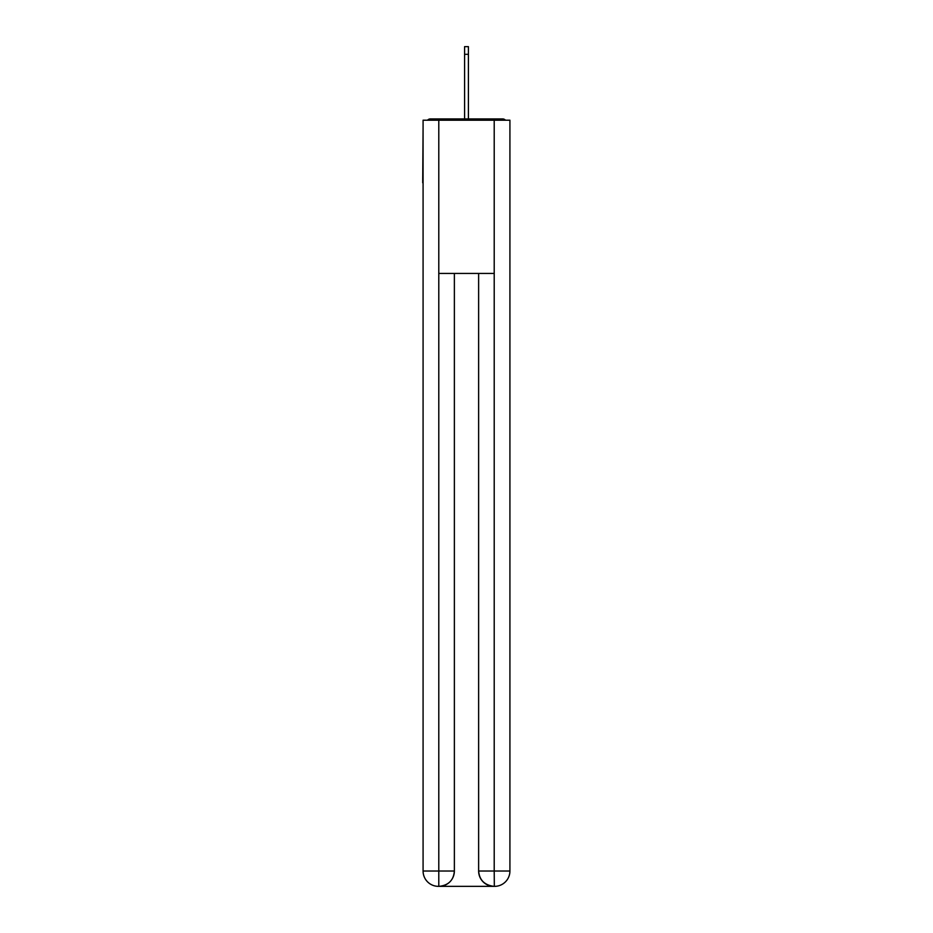 <?xml version="1.0" encoding="UTF-8"?>
<svg xmlns="http://www.w3.org/2000/svg" width="933" height="933" viewBox="0 0 933 933"><rect width="100%" height="100%" fill="white"/><g stroke="black" fill="none" stroke-linecap="round" stroke-linejoin="round"><path stroke-width="1.4" d="M509.919 126.841L509.919 236.399M423.081 182.775L423.081 236.399M422.707 182.775L423.081 126.841M505.488 120.205A3.825 3.825 0 0 0 502.642 118.923L430.358 118.923A3.825 3.825 0 0 0 427.512 120.205M502.642 118.923L486.42 118.923L502.642 118.923M446.58 118.923L430.358 118.923L446.58 118.923M438.405 886.35A15.325 15.325 0 0 1 423.081 871.025L454.371 871.025L454.371 273.427L454.371 871.025A15.325 15.325 0 0 1 439.046 886.35L438.405 886.35A15.325 15.325 0 0 1 423.081 871.025L423.081 120.205L438.79 120.205L438.79 273.427L494.21 273.427L494.21 120.205L438.79 120.205M494.21 120.205L509.919 120.205L509.919 871.025A15.325 15.325 0 0 1 494.595 886.35L493.954 886.35A15.325 15.325 0 0 1 478.629 871.025L478.629 273.427L478.629 871.025C479.41 880.064 484.519 885.16 493.954 886.35L439.046 886.35C448.516 885.359 453.625 880.251 454.371 871.025M478.629 871.025L494.21 871.025L494.327 886.35M438.79 273.427L438.79 886.35M464.587 54.312L464.587 46.65L468.413 46.65L468.413 54.312L464.587 54.312L464.587 118.923M468.413 54.312L468.413 118.923M494.21 273.427L494.21 871.025L509.919 871.025"/></g></svg>
